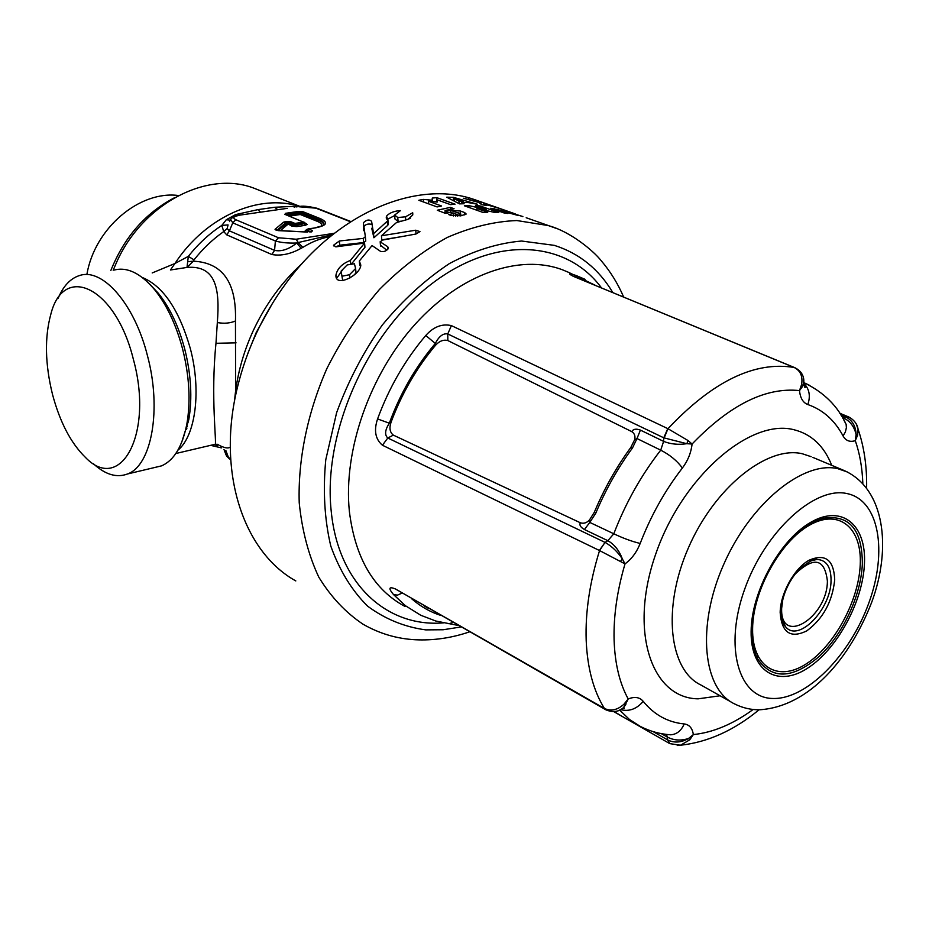 <?xml version="1.0" encoding="UTF-8"?>
<svg xmlns="http://www.w3.org/2000/svg" width="929" height="929" viewBox="0 0 929 929"><rect width="100%" height="100%" fill="white"/><g stroke="black" fill="none" stroke-linecap="round" stroke-linejoin="round"><path stroke-width="1.39" d="M188.343 422.08L187.716 422.068M113.199 270.2L116.45 262.605C142.845 202.87 208.549 169.775 254.801 188.517L258.552 190.004M152.205 272.94L174.954 263.488L170.413 270.002M186.357 426.574L187.368 426.574M185.823 429.024L186.613 429.512M213.449 444.677L215.145 444.283C216.956 444.271 210.511 396.822 215.981 343.289L217.328 322.549C219.952 289.372 216.236 265.055 186.996 267.424L171.482 269.828M287.293 208.34L277.806 209.71L274.624 207.272L293.239 206.377L296.955 206.958M235.629 390.737L235.455 320.969C236.698 282.544 222.646 262.605 193.313 261.177L186.996 267.424L188.32 256.369L174.954 263.488C205.681 216.283 259.644 193.139 299.823 206.575M287.258 208.34L238.486 215.319C236.849 214.808 234.201 216.097 230.555 219.186L232.761 222.844L229.405 230.845L227.164 228.546L228.069 224.911L221.81 225.41L226.304 219.732L235.583 214.587L257.914 209.64L274.624 207.272L257.914 209.64L260.515 212.172L250.18 213.647M223.97 449.392L226.002 454.827L230.694 459.704M217.119 444.236C223.854 447.929 228.255 448.858 230.287 447.012M185.928 428.583L186.984 428.106M294.47 207.318L293.239 206.377M188.32 256.369L194.01 259.865C202.859 248.693 212.764 239.264 223.726 231.576L221.81 225.41C209.385 233.574 198.225 243.897 188.32 256.369M229.544 221.601L230.148 220.15L226.304 219.732M236.419 215.691L235.583 214.587M188.134 261.688L193.313 261.177L194.01 259.865M330.306 236.523C320.807 238.254 311.656 241.865 302.831 247.369L301.135 248.287C290.754 254.058 280.999 256.137 271.86 254.523L226.769 234.874L223.726 231.576L227.164 228.546M154.33 467.577L161.483 465.882C173.944 460.494 182.421 446.489 186.88 423.891C190.793 400.98 189.353 375.943 182.548 348.77C176.057 324.523 166.744 304.817 154.597 289.662C140.755 273.289 127.343 266.739 114.372 270.014M277.806 209.71L260.515 212.172M298.766 206.702C301.751 205.634 307.836 206.157 317.021 208.259L299.312 206.795M332.71 234.596L298.197 242.539L296.165 239.229L278.526 237.778L275.39 240.994L232.761 222.844L235.827 219.732C232.25 217.874 233.376 216.434 239.229 215.389M301.135 248.287L296.827 242.992C288.71 249.378 281.29 251.84 274.566 250.365L275.39 240.994C281.313 242.678 288.466 243.34 296.827 242.992L298.197 242.539L302.831 247.369M226.769 234.874L229.405 230.845L274.566 250.365L271.86 254.523M93.446 463.78C105.279 474.649 116.636 478.052 127.494 473.976C151.532 465.719 161.994 409.538 147.421 355.563C134.496 303.922 102.608 267.726 79.743 275.472C70.627 278.235 63.439 285.807 58.19 298.163M133.393 359.43C153.97 433.948 120.456 494.228 85.317 457.277C70.871 443.11 59.932 422.172 52.512 394.453C45.045 364.075 44.499 337.285 50.874 314.095C63.776 262.698 115.765 287.026 133.393 359.43M298.523 211.429L303.214 211.812L301.82 212.776L299.475 212.578L298.523 211.429L285.586 213.31L286.538 214.46L285.528 214.587M285.482 214.576L303.133 221.95L305.188 225.329L296.792 226.606L295.817 225.422L305.455 223.448L307.162 224.446L305.188 225.329M286.295 221.439L291.079 221.822L289.651 222.809L287.258 222.612L286.295 221.439L283.531 222.194L285.157 223.157L286.469 222.728L285.505 221.555M278.224 230.624L275.03 229.312L276.273 230.299M276.261 230.334L307.673 232.099M311.598 231.809L311.041 231.565L312.481 230.578L311.703 231.844L310.507 231.902M303.214 211.812L320.784 218.826L319.39 219.79L301.82 212.776L301.681 213.565L299.335 213.368L299.475 212.578L286.538 214.46L287.154 215.249M277.736 230.508L287.119 223.424L287.258 222.612L286.469 222.728L287.885 224.632L289.511 223.622L293.413 225.224L291.985 226.2L287.119 223.424L289.511 223.622L289.651 222.809L295.968 224.609L305.339 223.297M307.127 229.254L307.046 229.927L310.6 231.89M291.079 221.822L294.992 223.424L293.413 225.224L295.817 225.422L294.992 223.424L302.947 222.228M276.854 230.415L285.157 223.157L287.224 224.841L280.372 230.647M307.034 229.312L304.828 231.484L305.908 231.936M428.374 608.344L424.367 606.056M624.16 708.432L623.452 708.037M401.874 593.19L397.461 595.129L393.501 594.548C388.217 588.208 388.845 586.327 395.371 588.928L604.419 708.455C593.434 690.711 587.349 667.951 586.176 640.197C585.247 612.211 589.706 582.332 599.553 550.56L382.434 445.235C375.328 439.173 373.713 430.406 377.58 418.944C388.972 387.799 405.032 359.987 425.772 335.497C433.529 326.787 442.065 323.489 451.389 325.603L667.963 428.71C712.601 381.354 754.673 360.94 794.179 367.478L573.797 276.54C567.7 273.451 568.362 273.068 575.794 275.39L585.119 279.35M758.482 657.337L756.369 656.28M753.175 709.466C732.923 724.202 712.984 732.563 693.348 734.572L688.517 738.509C681.224 742.619 674.315 743.119 667.788 739.995L669.565 743.502M453.05 622.453L448.858 623.742M605.36 709.524L395.371 588.928M605.615 709.675L604.245 708.362M677.253 745.522L680.516 745.232L689.736 739.821L693.348 734.572C692.384 728.173 689.33 724.632 684.197 723.935C667.823 722.332 654.167 714.807 643.216 701.36C639.651 697.156 634.646 696.367 628.201 698.98L623.928 704.24C617.425 710.07 610.922 711.475 604.419 708.455L605.894 709.826C615.718 713.983 621.71 709.199 622.604 708.467L618.795 710.546M623.928 704.24L625.867 704.612L622.604 708.467L623.707 707.898L628.201 698.98C619.562 683.163 614.859 663.457 614.092 639.86C613.488 616.113 617.123 590.786 625.008 563.88L599.553 550.56L605.046 542.397L387.788 438L382.434 445.235M620.363 561.581L622.314 558.875L625.008 563.88C631.65 559.037 636.702 552.221 640.186 543.453C650.857 515.758 664.92 490.605 682.385 468.019C687.866 460.761 691.095 452.771 692.082 444.027C729.857 404.812 765.67 386.998 799.509 390.598C800.252 398.088 803.028 402.745 807.835 404.545C823.001 409.852 834.753 420.326 843.079 435.98C845.854 440.81 849.919 442.367 855.284 440.66L857.653 435.097L858.036 429.07L856.213 423.845M621.896 708.955L621.071 709.454M599.368 550.467L605.046 542.397L607.856 540.69C614.383 544.429 619.202 550.491 622.314 558.875C617.68 551.872 612.048 546.449 605.418 542.594M794.725 367.629L573.797 276.54M801.611 384.42L802.737 386.197L799.509 390.598L801.611 384.42C802.911 376.291 800.438 370.648 794.179 367.478L793.981 367.396M578.628 278.445L575.794 275.39M862.832 483.266C862.24 467.601 859.731 453.398 855.284 440.66L856.108 434.435C855.725 426.144 852.369 420.384 846.064 417.133L848.734 416.958M640.186 543.453C631.975 541.491 623.185 538.263 613.802 533.78L589.787 522.423L584.446 529.53C580.52 527.254 579.162 525.013 580.381 522.783L393.35 435.132L387.788 438C384.455 434.9 384.966 429.964 389.332 423.194L377.58 418.944M393.35 435.132C389.878 432.38 389.1 428.106 391.028 422.323L389.332 423.194C400.225 393.455 415.565 366.874 435.318 343.44L425.772 335.497M391.028 422.323C401.653 393.757 416.424 368.128 435.353 345.46L435.318 343.44C438.987 336.286 443.133 333.128 447.766 333.941L451.389 325.603M682.385 468.019C677.136 460.842 669.925 454.885 660.728 450.159L663.608 441.368C670.61 444.178 678.344 444.956 686.81 443.702L688.11 440.59L692.082 444.027L686.81 443.702L663.759 437.814L667.777 428.617M688.11 440.59L667.963 428.71L664.142 437.989M842.824 418.189L843.427 417.945C849.965 420.942 854.192 426.434 856.108 434.435L857.653 435.097M689.736 739.821L688.517 738.509C680.76 740.947 673.653 740.436 667.219 736.987L666.534 734.409M643.216 701.36C636.725 708.978 629.258 711.742 620.851 709.675M684.197 723.935C681.294 730.717 676.811 734.34 670.75 734.804L668.137 734.584M584.446 529.53L607.856 540.69L613.802 533.78C625.6 503.019 641.254 475.137 660.728 450.159L636.992 438.546L632.498 447.941C617.89 467.891 605.662 489.606 595.814 513.122L589.787 522.423L589.532 519.88C586.826 522.899 583.772 523.863 580.381 522.783M807.835 404.545C810.669 395.986 809.38 388.984 803.957 383.549M803.713 383.723C805.315 386.719 805.687 387.927 804.839 387.358L803.713 383.561L802.737 386.197L803.829 381.587M843.079 435.98L845.413 431.88L846.389 427.665L846.145 424.414L843.625 419.606M631.732 431.613C634.646 433.529 635.587 436.282 634.577 439.87L636.992 438.546L640.418 430.104C636.144 428.501 633.241 429.012 631.732 431.613L447.836 340.548C443.458 339.422 439.289 341.059 435.353 345.46M794.98 367.733L794.701 367.617C801.541 371.054 804.549 376.373 803.713 383.561L803.655 379.078M295.805 580.927C243.677 552.105 216.422 472.524 237.418 387.405C246.684 349.455 262.977 314.629 286.26 282.95C338.075 212.172 416.866 180.133 473.198 199.154L479.341 201.291M522.876 216.55L506.7 211.557L490.733 208.247L504.377 213.066L507.908 213.519L500.731 210.755L518.475 215.563L511.298 212.927L522.876 216.608M365.364 236.721L363.367 222.809C366.479 219.72 369.219 219.221 371.6 221.311L373.551 233.69L387.974 220.556L386.557 216.097C389.483 212.834 394.128 210.999 400.492 210.604L394.639 215.04L397.775 217.537L405.508 216.817L412.697 212.741L412.673 215.098L407.703 219.441L396.462 222.565L381.447 235.769L415.739 230.218L419.966 231.635L415.762 234.062L382.109 240.147L380.321 241.935L387.695 246.684L388.427 248.031C386.859 250.853 384.316 252.014 380.774 251.515L372.064 245.581L359.326 261.026L360.812 265.067C360.557 275.216 334.997 288.036 335.938 275.123C337.297 268.527 342.116 263.639 350.384 260.457L364.574 243.084L335.892 246.847L333.534 245.244L339.352 240.994L363.274 238.405L365.364 236.721M437.083 206.923L418.816 200.281L423.31 199.398L432.136 200.223L432.264 198.063L436.735 197.622L455.047 204.194L450.565 204.647L437.362 199.898L437.257 202.069L428.397 201.233L441.589 206.017L437.083 206.923M477.587 201.639L463.35 198.225L478.76 202.441L481.721 204.705L486.796 205.483L485.008 204.252L499.303 208.41L480.92 201.953L475.88 200.583L477.611 202.116M477.297 204.217L453.41 197.331L446.744 197.192L459.518 203.881L464.117 203.73L461.527 202.394L467.914 202.522L477.297 204.217M448.777 214.611L453.306 213.496L457.231 214.39L460.087 213.345L454.281 211.754L445.397 213.368L437.292 210.233L450.333 207.376L454.06 208.723L445.049 210.488L446.919 211.162L450.53 210.384L460.436 211.022L464.593 212.532L466.207 214.03L461.028 215.772L451.041 215.435L448.777 214.611M486.227 209.466L468.831 205.623L464.372 205.797L483.219 212.532L487.702 212.346L476.891 208.491L494.391 212.358L498.827 212.567L479.945 205.89L475.509 205.657L486.227 209.466L486.285 210.523M595.814 513.122L594.316 512.274L589.532 519.88M634.577 439.87L630.803 447.453L632.498 447.941M630.803 447.453C616.275 467.287 604.105 488.898 594.316 512.274M494.309 209.513L494.263 208.711M496.62 210.326L496.574 209.524M363.471 230.694L363.727 226.815C365.422 224.388 367.977 223.552 371.379 224.295M371.728 228.255L373.911 237.778L373.551 233.69M373.911 237.778L387.625 225.399L387.288 221.427M387.974 220.556L388.299 224.528L387.625 225.399M387.184 219.488L394.674 215.54M397.775 217.537L398.088 221.485L394.953 218.977L394.639 215.04M398.088 221.485L400.98 221.195M405.764 220.068L405.508 216.817M408.644 219.093L410.641 217.955M412.813 214.344L412.697 212.741M401.514 236.651L381.796 239.868L381.447 235.769M386.789 250.203L380.611 245.361M360.557 266.309L359.732 265.404L359.326 261.026M350.756 264.347L350.384 260.457M336.588 278.468L343.138 269.015M351.232 264.266L364.958 247.277L364.574 243.084M335.775 246.847L339.747 245.198L363.645 242.55L363.274 238.405M365.771 241.11L365.399 236.988L365.771 241.11L363.645 242.55M423.496 201.976L423.31 199.398M432.229 201.581L432.136 200.223M432.519 201.605L432.264 198.063M436.735 197.622L437.002 201.547L434.354 201.779M428.583 203.834L428.397 201.233M468.46 199.584L468.425 199.003M481.048 204.159L480.92 201.953M483.904 205.019L483.823 203.509M485.066 205.193L485.008 204.252M453.631 200.769L453.41 197.331M461.62 203.788L461.527 202.394M453.468 216.004L453.306 213.496M443.435 212.648L445.165 212.288M450.46 209.35L450.333 207.376M445.235 213.31L445.049 210.488M447.07 213.403L446.919 211.162M462.154 215.516L460.436 214.901M468.948 207.434L468.831 205.623M480.026 207.272L479.945 205.89M476.995 210.314L476.891 208.491M353.624 275.414L356.016 272.975L355.61 268.504L349.525 274.717L349.838 278.015M341.106 271.129L342.708 280.651L341.106 271.129L347.167 264.939L354.413 263.755L355.61 268.504M342.278 276.168L349.525 274.717M463.199 202.394L463.118 201.163L454.165 198.667L458.949 201.082L459.123 203.672M454.327 201.14L454.165 198.667M463.118 201.163L458.949 201.082M178.531 195.531C139.675 190.34 94.804 227.977 86.896 274.345M110.806 270.583C124.172 237.255 145.354 213.008 174.35 197.807M214.425 444.701L217.444 445.572M177.892 450.217C195.601 435.852 201.605 390.54 190.248 348.282C179.042 309.636 163.04 286.027 142.23 277.446M225.84 450.484L228.476 457.509L230.647 458.787M182.386 440.567L188.773 419.769C192.466 398.158 191.119 374.561 184.708 348.967C178.589 326.149 169.798 307.569 158.336 293.262L150.243 284.704M236.071 342.847L215.981 343.289M235.455 320.969C230.137 323.257 224.098 323.791 217.328 322.549M296.165 239.229L334.428 233.249M315.906 208.154L350.581 221.787M278.526 237.778L235.827 219.732M320.784 218.826C328.599 222.588 326.753 225.619 315.245 227.907L308.474 228.94L312.481 230.578M311.703 231.844L310.901 231.96M307.627 232.099L278.166 230.624M275.03 229.312L283.531 222.194M285.586 213.31L284.762 214.494M272.557 303.179L256.218 332.582L247.892 353.345M303.133 221.95L304.015 222.089M304.851 222.705L285.563 214.634M307.116 229.254L308.474 228.94L306.268 230.497L309.891 231.983M315.245 227.907L308.114 228.871M322.92 225.352C324.07 223.668 322.735 222.043 318.937 220.475L317.532 221.439L300.288 214.518L301.681 213.565L318.937 220.475L319.39 219.79C324.163 221.81 325.127 223.831 322.258 225.828L314.885 227.837M287.34 215.319L299.335 213.368L300.288 214.518L289.314 216.12M305.269 223.204L306.28 223.622M287.885 224.632L287.224 224.841M317.532 221.439C321.446 223.076 322.526 224.748 320.76 226.444M291.985 226.2L296.792 226.606M305.618 230.229L304.828 231.484M458.334 625.472L435.84 621.036L420.756 615.265L405.381 605.673L393.501 594.548M405.021 606.463C373.772 589.706 355.226 558.085 349.385 511.577C343.08 450.844 369.626 374.538 415.333 324.047C461.063 273.509 519.985 253.733 562.451 269.793L568.281 272.22M661.239 733.596L667.219 736.987L667.428 739.786L653.075 731.599M440.729 615.416C430.092 611.967 420.431 606.428 411.733 598.822M601.481 287.874C566.26 240.123 494.692 234.607 430.324 284.901C365.887 334.754 322.491 434.563 331.293 511.914C338.551 584.631 387.498 627.644 443.47 622.86M758.97 709.849C734.049 730.391 707.898 742.19 680.516 745.232L669.786 743.63L667.788 739.995M720.08 695.775L698.155 698.829C651.531 698.387 628.573 631.221 655.723 554.079C682.223 476.821 749.958 418.34 793.796 429.686C811.412 434.075 824.058 445.955 831.734 465.324M842.44 417.527L845.692 416.982L840.908 414.996M846.064 417.133L849.025 417.086M640.418 430.104L663.608 441.368L663.759 437.814L447.766 333.941L447.836 340.548M612.792 292.542C598.799 269.062 579.313 253.338 554.323 245.361L521.587 241.029C498.049 243.073 474.011 250.563 449.485 263.522C425.308 279.536 402.896 300.055 382.249 325.08C363.285 352.172 348.073 381.389 336.6 412.731L325.765 459.785C322.862 490.826 324.523 519.555 330.77 545.985C339.468 570.348 351.754 590.403 367.605 606.149C385.059 619.062 404.44 626.982 425.749 629.885L443.191 629.746L460.958 626.97M668.334 734.607L670.75 734.804C660.159 734.131 650.01 731.344 640.325 726.432L629.444 719.476L619.782 710.197M843.904 420.105L846.145 424.414C837.83 406.112 823.779 392.212 804.015 382.713L809.159 385.129M731.007 701.918L700.965 685.033C669.089 670.041 661.947 608.054 688.424 547.808C714.529 487.423 767.11 445.572 802.18 453.712L811.145 456.685M556.355 228.429L548.331 225.573L516.861 220.545C494.309 221.416 471.119 227.048 447.279 237.441C423.543 250.54 400.933 267.889 379.438 289.476C359.117 313.166 341.617 339.48 326.938 368.43C307.429 412.94 297.895 459.704 299.219 502.728C302.03 530.447 308.544 555.24 318.786 577.13C330.898 596.906 345.658 612.594 363.053 624.218C379.276 633.543 396.66 638.722 415.205 639.744C433.378 640.65 451.482 638.026 469.517 631.871M614.023 711.626L619.736 714.889M812.84 457.393L843.741 470.364C884.675 488.097 892.037 547.495 871.646 602.422C849.78 658.568 809.345 706.516 759.69 709.779C750.992 709.907 742.608 707.956 734.537 703.903C702.928 689.132 696.413 626.436 723.412 565.099C750.051 503.623 802.865 460.691 837.668 468.622L847.771 472.141M772.603 698.469C738.636 697.969 723.807 647.269 744.57 589.485C764.846 531.643 814.303 486.471 846.528 493.473C879.089 499.605 887.996 551.222 868.708 603.339C849.849 655.526 806.314 699.816 772.603 698.469M501.857 212.184L501.823 211.371M363.715 226.85L363.355 222.844M386.812 219.139L386.557 216.097M416.029 234.015L415.739 230.218M380.669 246.08L380.321 241.935M387.892 249.146L387.695 246.684M339.747 245.198L339.352 240.994M455.686 216.19L455.57 214.32M457.347 216.202L457.231 214.39M460.076 215.946L459.936 213.809M450.67 212.532L450.53 210.384M460.691 214.994L460.436 211.022M464.744 214.924L464.593 212.532M751.12 631.476C751.259 591.622 780.476 538.832 811.493 521.889C842.533 504.331 866.478 525.257 864.446 563.764C862.832 602.062 836.785 649.87 807.196 668.439C777.631 687.553 750.504 671.597 751.12 631.476M751.863 630.187L752.978 616.542M752.989 616.484L751.909 629.641C751.758 641.103 753.64 650.776 757.541 658.684C753.698 651.496 751.782 642.183 751.816 630.721C750.829 585.955 791.067 524.177 823.21 518.254C812.759 521.157 802.354 527.742 792.007 538.007C802.517 527.567 812.91 520.995 823.21 518.254C849.361 514.294 862.402 529.623 862.333 564.228C860.939 595.872 842.673 634.786 818.96 656.652C792.274 679.134 771.802 679.807 757.541 658.684C753.709 651.194 751.816 641.834 751.851 630.594M860.231 564.681C862.124 528.078 839.282 508.326 809.833 525.013C780.406 541.131 752.757 591.099 752.606 628.898C752.002 666.952 777.701 682.246 805.826 664.142C833.963 646.561 858.744 601.063 860.231 564.681M834.706 579.905C833.87 559.688 825.231 553.173 808.822 560.35C794.063 568.722 780.43 593.468 780.163 612.455C781.591 632.661 790.463 638.804 806.778 630.872C823.001 618.819 832.314 601.829 834.706 579.905M781.498 617.739L785.469 626.599C798.104 643.298 831.107 609.354 831.049 580.474C831.083 566.911 826.357 559.908 816.881 559.444L809.647 561.267M782.892 598.81L781.661 608.251C780.081 646.747 827.402 617.553 827.391 581.031C824.697 558.387 813.816 556.192 794.748 574.412M210.639 445.339L221.404 447.894M300.253 206.528L254.801 188.517M218.071 444.352L215.145 444.283L175.825 453.515M226.339 455.733L229.451 458.972M181.643 442.459L188.773 419.769L186.88 423.891M150.08 284.529L154.597 289.662M238.695 215.284L250.249 213.635M161.483 465.882L127.494 473.976M350.918 221.578L317.021 208.259M234.561 400.84C236.512 377.081 242.69 353.786 253.118 330.945M253.152 330.863C265.439 304.526 281.766 282.068 302.157 263.476M613.802 711.637L669.286 743.339M595.628 285.458L568.49 272.302M866.629 487.679C866.978 466.335 864.109 446.803 858.036 429.07C857.885 428.281 857.362 421.696 848.781 416.982L839.781 413.254M574.447 276.726L572.996 276.203M623.661 297.025C617.89 283.624 610.434 271.558 601.295 260.817C593.108 250.412 570.406 231.809 549.329 225.886L526.186 217.746M515.247 213.902L474.185 199.48M500.789 211.8L500.743 210.883M363.727 226.815L363.367 222.809M386.383 218.559L386.255 216.98M380.507 245.639L380.17 241.726M336.17 277.55L335.938 275.123M333.592 245.883L333.534 245.244M460.494 215.876L460.354 213.577M781.486 617.657C782.845 622.523 784.169 625.507 785.469 626.599C782.671 623.974 781.196 618.946 781.045 611.514C781.939 596.279 787.792 582.378 798.603 569.814C810.134 560.686 816.231 557.226 816.881 559.444L809.693 561.244"/></g></svg>
